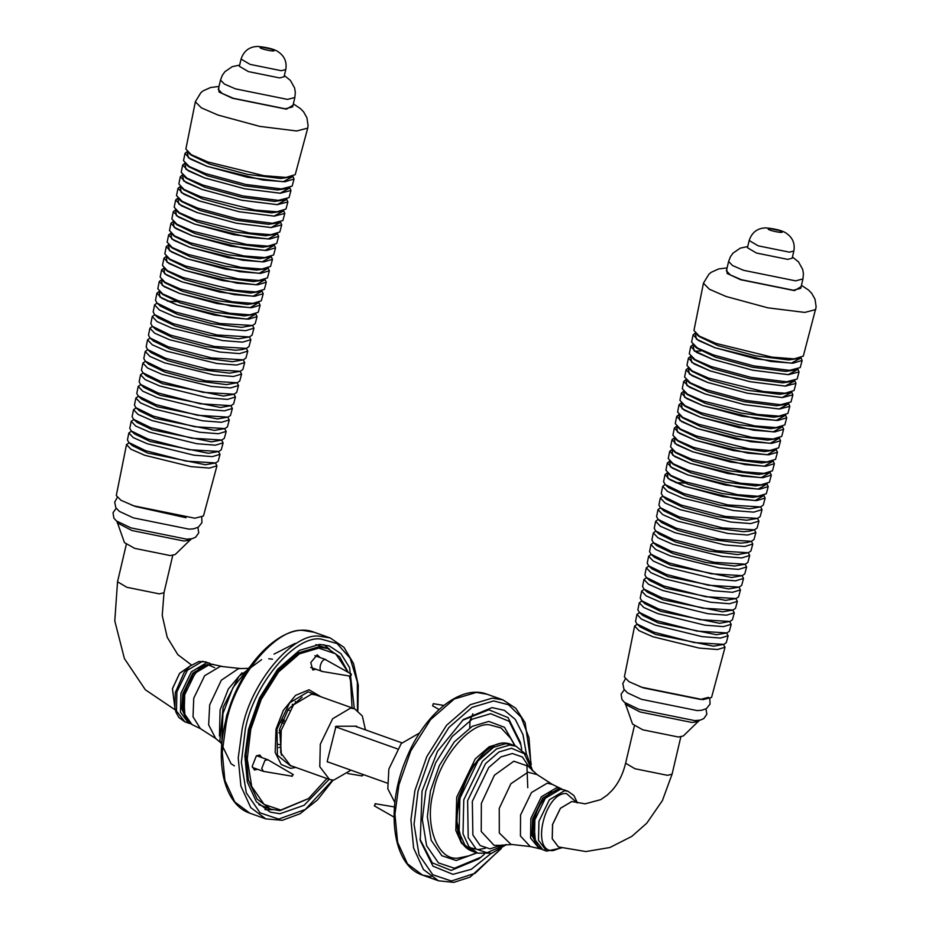 <?xml version="1.0" encoding="UTF-8"?>
<svg xmlns="http://www.w3.org/2000/svg" width="929" height="929" viewBox="0 0 929 929"><rect width="100%" height="100%" fill="white"/><g stroke="black" fill="none" stroke-linecap="round" stroke-linejoin="round"><path stroke-width="1.39" d="M275.483 234.271L265.613 235.769L233.574 231.774L197.378 221.95L179.262 213.171L177.033 211.185M175.627 200.002L174.176 207.26L179.32 212.671L195.462 219.732L249.541 232.993L270.931 234.677L279.792 232.029L281.719 224.888L271.28 227.582L236.407 223.239L197.006 212.544L181.294 205.739L175.627 200.002L177.764 198.202M277.399 233.829L268.133 238.985L233.62 234.689L194.625 224.098L176.475 215.725L175.523 209.931M277.504 233.794L278.619 236.361L269.793 239.008L248.449 237.325L194.521 224.098L178.426 217.049L173.305 211.649L175.442 209.849M272.418 245.732L262.605 247.219L230.81 243.259L194.881 233.504L176.916 224.795L174.687 222.797M173.293 211.649L171.842 218.896L176.951 224.272L192.977 231.298L246.661 244.455L267.912 246.139L276.714 243.491L278.63 236.361M274.299 245.291L265.125 250.435L230.856 246.162L192.14 235.652L174.106 227.326L173.2 221.578M274.403 245.256L275.53 247.822L266.774 250.458L245.581 248.786L192.036 235.664L176.057 228.662L170.971 223.297L173.119 221.497M281.592 211.359L271.628 212.869L239.101 208.816L202.348 198.841L183.965 189.922L181.747 187.948M178.867 183.965L184.07 189.458L200.432 196.623L255.278 210.07L276.97 211.777L285.958 209.083L287.885 201.953L277.295 204.682L241.935 200.281L201.988 189.435L186.055 182.525L180.307 176.719L182.421 174.907M283.693 210.86L284.797 213.415L274.287 216.132L239.171 211.754L199.503 200.989L183.675 194.138L177.973 188.366L180.098 186.555M283.589 210.895L274.148 216.085L239.148 211.719L199.596 200.989L181.236 192.512L180.168 186.636M266.309 268.644L256.578 270.118L225.271 266.217L189.911 256.613L172.213 248.043L169.972 246.046M271.314 256.729L272.452 259.296L263.755 261.908L242.713 260.248L189.539 247.219L173.677 240.263L168.625 234.944L167.162 242.19L172.202 247.486L187.995 254.407L240.925 267.378L261.873 269.038L270.536 266.437M268.109 268.226L259.098 273.335L225.317 269.131L187.159 258.773L169.345 250.54L168.544 244.873M268.214 268.191L269.364 270.769L260.724 273.358L239.845 271.709L187.054 258.773L171.308 251.875L166.291 246.591L168.463 244.791M254.07 314.443L244.548 315.906L214.216 312.132L179.959 302.831L162.819 294.528L160.566 292.507M159.265 281.51L157.814 288.756L162.703 293.901L178.043 300.624L229.451 313.224L249.785 314.826L258.216 312.307L260.132 305.165L251.666 307.708L231.24 306.094L179.587 293.436L164.178 286.678L159.277 281.51L161.495 279.734M255.73 314.083L247.068 319.135L214.262 315.047L177.207 304.991L159.846 296.943L159.254 291.451M255.835 314.048L257.043 316.638L248.647 319.158L228.371 317.555L177.102 304.991L161.809 298.29L156.943 293.158L159.173 291.381M257.136 302.993L247.555 304.468L216.98 300.659L182.444 291.276L165.165 282.904L162.923 280.895M161.6 269.874L160.148 277.109L165.083 282.3L180.528 289.07L232.32 301.762L252.804 303.377L261.293 300.833L263.221 293.703L254.685 296.258L234.108 294.632L182.084 281.882L166.558 275.077L161.611 269.874L163.818 268.086M258.819 302.61L250.075 307.685L217.026 303.562L179.692 293.436L162.215 285.342L161.576 279.803M258.924 302.587L260.12 305.165M138.212 386.383L136.795 393.431L138.27 396.068L155.677 404.51L197.424 415.263L228 417.121L217.456 418.944L157.57 406.821L141.672 399.122L138.27 396.079M227.779 417.179L229.266 419.931L221.439 422.289L202.522 420.791L154.69 409.074L140.418 402.814L135.878 398.03L138.444 396.23M228 417.121L230.485 415.402M252.56 325.475L253.931 328.192L245.604 330.701L225.468 329.11L174.594 316.638L159.416 309.984L154.586 304.898L153.157 311.935L154.725 314.722L173.096 323.629L217.165 334.986L249.436 336.937L238.521 338.806L208.688 335.09L174.977 325.94L158.116 317.764L154.713 314.734M253.942 328.204L252.073 335.137L249.436 336.937L250.842 339.666L242.585 342.151L222.6 340.571L172.109 328.192L157.036 321.597L152.24 316.534L154.702 314.71M243.317 359.848L232.505 361.706L203.161 358.048L170.007 349.049L153.424 341.013L150.022 337.97L168.114 346.738L211.522 357.92L243.317 359.848L245.918 358.071L247.776 351.139M243.27 359.86L244.687 362.6L236.547 365.039L216.863 363.494L167.127 351.301L152.286 344.798L147.572 339.817L150.045 337.993L148.489 335.23M237.185 382.76L226.49 384.606L197.633 381.006L165.025 372.157L148.721 364.249L145.319 361.207L163.144 369.847L205.89 380.855L237.185 382.76L239.752 381.006L241.61 374.073M237.069 382.794L238.521 385.535L230.508 387.939L211.127 386.406L162.157 374.41L147.548 368.012L142.892 363.1L145.412 361.288M143.821 358.513L145.319 361.207M139.141 381.796L140.627 384.455L158.162 392.955L200.246 403.79L231.066 405.659L233.585 403.941L235.443 397.008M231.066 405.659L220.475 407.494L160.055 395.266L144.018 387.498L140.627 384.455M230.88 405.718L232.355 408.47L224.458 410.839L205.39 409.329L157.187 397.519L142.799 391.214L138.224 386.394L140.767 384.583M218.814 451.482L208.433 453.294L150.103 441.484L134.624 433.982L131.221 430.94L148.21 439.173L188.97 449.671L218.814 451.471L221.241 449.81M218.478 451.575L220.022 454.339L212.381 456.627L193.917 455.175L147.235 443.725L133.3 437.629L128.864 432.96L131.477 431.161M221.683 440.207L223.099 442.866L215.4 445.188L196.785 443.714L149.72 432.171L135.669 426.028L131.21 421.313L129.781 428.362L131.233 430.94M290.742 177.009L280.663 178.507L247.393 174.362L209.815 164.166L191.014 155.062L188.831 153.099M219.012 86.443L210.581 87.512L203.103 90.868L200.908 92.633L195.38 101.656L185.87 149.035L191.2 154.644L207.899 161.96L263.882 175.686L286.039 177.427L295.201 174.675M292.879 176.498L283.182 181.736L247.439 177.276L207.062 166.314L188.366 157.709L187.147 151.694M292.983 176.464L294.028 179.007L284.889 181.759L262.802 180.017L206.958 166.326L190.294 159.022L184.999 153.436L187.077 151.624M215.749 462.932L205.425 464.744L147.618 453.038L132.278 445.595L128.876 442.552L145.725 450.716L186.148 461.132L215.749 462.932L218.152 461.272M215.377 463.037L216.945 465.801L209.362 468.077L191.049 466.637L144.738 455.28L130.931 449.23L126.53 444.596L129.154 442.808M128.852 432.949L127.436 439.998L128.876 442.552M132.127 416.715L133.579 419.316L150.695 427.619L191.792 438.198L221.868 440.021L224.319 438.337M221.88 440.021L211.44 441.844L152.588 429.93L136.981 422.358L133.579 419.316M131.21 421.313L133.799 419.513M234.131 394.21L223.483 396.044L162.54 383.712L146.376 375.873L142.973 372.831L160.647 381.401L203.068 392.328L234.12 394.21L236.651 392.468M233.969 394.256L235.432 396.997L227.489 399.389L208.259 397.867L159.672 385.965L145.168 379.613L140.558 374.747L143.066 372.935M141.475 370.148L142.973 372.831M240.251 371.31L229.498 373.156L200.397 369.521L167.522 360.603L151.067 352.637L147.676 349.594L165.629 358.292L208.7 369.394L240.251 371.298L242.817 369.533M240.17 371.321L241.598 374.062L233.527 376.489L213.995 374.944L164.642 362.856L149.917 356.399L145.238 351.464L147.734 349.641M147.56 339.817L146.143 346.865L147.676 349.583M248.984 346.598L246.371 348.398L241.97 349.606L235.513 350.256L205.924 346.563L172.492 337.494L155.77 329.389L152.368 326.346L170.599 335.183L214.344 346.447L246.371 348.398L247.764 351.127L239.566 353.601L219.732 352.033L169.624 339.747L154.667 333.197L149.906 328.181L152.368 326.358L150.835 323.582L152.228 316.534M252.502 325.487L241.54 327.356L211.452 323.606L177.474 314.385L160.473 306.152L157.071 303.109L175.581 312.074L219.987 323.513L252.502 325.487L255.15 323.664M154.586 304.898L157.024 303.063M167.499 301.17L176.638 301.611M156.931 293.158L155.491 300.299L157.071 303.109M224.934 428.571L214.448 430.394L155.085 418.375L139.327 410.734L135.924 407.692L153.192 416.064L194.602 426.725L224.934 428.571L227.419 426.875L229.277 419.943M224.679 428.641L226.188 431.404L218.42 433.738L199.654 432.252L152.205 420.616L138.049 414.427L133.544 409.677L136.122 407.877M134.461 405.079L135.924 407.692M263.244 280.093L253.571 281.568L222.507 277.701L187.426 268.167L169.868 259.667L167.626 257.658M166.279 246.591L164.828 253.826L169.821 259.098L185.51 265.961L238.056 278.839L258.854 280.488L267.459 277.899L269.387 270.769M265.02 279.687L256.09 284.785L222.554 280.604L184.674 270.327L166.918 262.094L166.314 256.485M265.125 279.652L266.286 282.23L257.705 284.808L236.976 283.171L184.569 270.327L168.927 263.476L163.957 258.227L166.14 256.439M260.19 291.543L250.563 293.018L219.743 289.174L184.929 279.722L167.522 271.291L165.269 269.282M162.494 265.473L167.452 270.699L183.025 277.516L235.188 290.301L255.835 291.938L264.382 289.372L266.298 282.23M261.92 291.149L253.083 296.235L219.79 292.089L182.189 281.882L164.538 273.695L163.992 268.133M262.024 291.125L263.197 293.703M287.665 188.471L277.655 189.957L244.629 185.846L207.33 175.72L188.668 166.674L186.497 164.735M184.987 153.436L183.524 160.671L189.33 166.546L205.414 173.514L245.744 184.453L281.441 188.912L292.124 186.148L294.04 179.018M289.894 187.925L290.963 190.48L280.314 193.232L244.699 188.796L204.473 177.88L188.436 170.924L182.641 165.072L184.743 163.26M289.778 187.96L280.175 193.186L244.675 188.761L204.577 177.88L185.986 169.31L184.825 163.341M284.599 199.921L274.636 201.419L241.865 197.331L204.833 187.275L186.311 178.298L184.139 176.359M182.641 165.072L181.19 172.318L186.95 178.147L202.928 185.068L242.98 195.938L278.433 200.362L289.047 197.622L290.963 190.48M286.794 199.387L287.885 201.953M286.689 199.433L277.156 204.635L241.912 200.246L202.092 189.435L183.605 180.911L182.502 174.989M278.491 222.832L268.62 224.319L236.338 220.289L199.863 210.395L181.619 201.547L179.436 199.596M177.973 188.366L176.51 195.613L182.2 201.361L197.947 208.177L237.452 218.907L272.418 223.262L282.88 220.556L284.797 213.415M280.604 222.321L281.719 224.888M280.5 222.356L271.14 227.535L236.384 223.204L197.111 212.544L178.856 204.125L177.845 198.283M269.364 257.182L259.586 258.668L228.046 254.732L192.396 245.059L174.571 236.419L172.329 234.422M170.959 223.297L169.496 230.543L174.571 235.885L190.48 242.852L243.793 255.916L264.893 257.588L273.614 254.964M271.21 256.764L262.106 261.885L228.081 257.647L189.644 247.219L171.726 238.927L170.866 233.225M168.625 234.944L170.797 233.144M126.518 444.596L116.288 495.552L120.944 500.266L133.857 505.864L194.881 518.219L203.463 516.001L216.956 465.812M116.984 521.413L124.44 542.606L134.705 548.365L170.332 555.588L175.233 554.52L191.328 538.843M117.205 522.83L131.895 530.505L183.942 541.038L190.503 540.016M116.195 508.279L113.024 512.715L113.861 518.034L116.357 520.914L130.931 527.893L186.694 539.18L192.117 538.692L195.636 537.217L198.748 532.828L197.889 527.44M117.193 497.561L114.697 502.148L115.87 507.791L119.388 511.403L133.288 517.848L189.052 529.147L193.638 528.822L198.388 527.138L201.953 522.609L201.744 517.395M195.357 101.772L201.361 107.845L218.001 115.057L259.737 126.379L296.676 130.977L307.72 128.132L308.056 125.543L306.942 117.797L303.597 111.852L300.497 108.635L293.355 103.885M239.659 65.088L232.215 66.679L224.888 71.719L222.345 75.284L220.51 80.045L218.303 89.451L222.228 93.469L233.284 98.265L285.331 108.809L292.647 106.881L294.853 97.487L295.329 92.389L294.598 87.941L290.417 80.417L284.355 75.574M241.064 59.084L239.38 66.296L248.38 71.603L279.664 77.931L284.065 76.782L285.76 69.559C286.991 62.406 284.773 56.692 279.072 52.419C275.332 49.423 268.249 47.437 257.832 46.45C249.425 46.624 243.828 50.84 241.064 59.084L250.075 64.38L281.359 70.72L285.76 69.559M783.577 415.716L773.706 417.214L741.667 413.219L705.459 403.395L687.355 394.616L685.126 392.619M682.281 388.705L687.414 394.117L703.555 401.177L757.623 414.439L779.025 416.122L787.873 413.463M785.493 415.275L776.226 420.431L741.702 416.122L702.719 405.543L684.568 397.171L683.616 391.376M785.597 415.24L786.712 417.795L777.887 420.454L756.543 418.77L702.614 405.543L686.519 398.495L681.398 393.095L683.535 391.295M780.511 427.166L770.687 428.664L738.892 424.704L702.974 414.949L685.01 406.24L682.769 404.243M679.947 400.341L685.045 405.718L701.058 412.731L754.754 425.9L776.005 427.572L784.784 424.936M782.392 426.736L773.207 431.88L738.938 427.607L700.222 417.098L682.13 408.725L681.387 402.989M782.497 426.701L783.623 429.268L774.856 431.904L753.674 430.232L700.129 417.098L684.139 410.107L679.064 404.742L681.212 402.942M789.685 392.804L779.721 394.302L747.195 390.25L710.441 380.275L692.059 371.368L689.841 369.382M688.401 358.164L686.937 365.411L692.163 370.903L708.525 378.068L763.371 391.515L785.063 393.222L794.051 390.528L795.967 383.398L785.388 386.127L750.028 381.714L710.081 370.88L694.149 363.971L688.401 358.164L690.514 356.353M791.787 392.305L792.89 394.86L782.381 397.577L747.264 393.199L707.584 382.434L691.768 375.583L686.055 369.812L688.18 368M791.682 392.34L782.241 397.531L747.241 393.164L707.689 382.434L689.318 373.957L688.261 368.081M774.391 450.077L764.672 451.564L733.364 447.662L698.004 438.058L680.307 429.488L678.065 427.479M676.707 416.389L675.255 423.636L680.295 428.931L696.088 435.852L749.018 448.823L769.955 450.484L778.641 447.883L780.557 440.741L771.836 443.354L750.806 441.693L697.633 428.664L681.77 421.708L676.718 416.389L678.878 414.589M776.203 449.671L767.191 454.78L733.411 450.577L695.252 440.218L677.438 431.973L676.637 426.318M776.307 449.636L777.457 452.214L768.817 454.804L747.938 453.155L695.147 440.218L679.389 433.32L674.384 428.037L676.556 426.237M762.163 495.889L752.641 497.352L722.309 493.578L688.052 484.276L670.912 475.973L668.659 473.953M667.359 462.956L665.896 470.202L670.796 475.346L686.136 482.07L737.545 494.669L757.878 496.272L766.309 493.752L768.225 486.61L759.759 489.153L739.321 487.539L687.681 474.882L672.271 468.123L667.37 462.956L669.588 461.179M763.824 495.517L755.149 500.568L722.356 496.492L685.3 486.424L667.939 478.389L667.347 472.896M763.917 495.494L765.124 498.072L756.74 500.603L736.453 498.989L685.196 486.436L669.902 479.736L665.036 474.603L667.266 472.815M765.217 484.439L755.649 485.902L725.073 482.093L690.537 472.722L673.258 464.349L671.005 462.34M669.693 451.308L668.241 458.554L673.165 463.745L688.621 470.515L740.413 483.208L760.897 484.822L769.386 482.279L771.302 475.149L762.779 477.703L742.201 476.078L690.166 463.327L674.651 456.522L669.704 451.32L671.911 449.531M766.913 484.055L758.169 489.13L725.119 485.008L687.785 474.882L670.308 466.788L669.67 461.248M767.017 484.032L768.213 486.61M736.093 598.566L725.549 600.389L665.663 588.266L649.766 580.555L646.363 577.513L663.77 585.955L705.517 596.708L736.093 598.555L738.578 596.848M735.873 598.624L737.359 601.377L729.532 603.734L710.615 602.236L662.783 590.507L648.512 584.26L643.971 579.475L646.538 577.664M738.973 587.163L740.448 589.915L732.551 592.284L713.484 590.774L665.269 578.953L650.892 572.659L646.305 567.828L644.889 574.877L646.363 577.513M760.654 506.909L762.024 509.638L753.698 512.146L733.562 510.555L682.687 498.083L667.51 491.429L662.679 486.343L661.251 493.38L662.818 496.167L681.178 505.074L725.259 516.431L757.53 518.382L746.614 520.252L716.782 516.536L683.07 507.385L666.209 499.21L662.807 496.167L660.333 497.979L665.129 503.03L680.202 509.638L730.693 522.017L750.678 523.596L758.935 521.111L757.089 528.055M762.035 509.649L760.166 516.582L757.53 518.382L758.935 521.111M755.869 532.584L754 539.517L751.398 541.293L746.997 542.513L740.599 543.151L711.254 539.494L678.1 530.494L661.518 522.458L658.115 519.416L676.207 528.183L719.615 539.366L751.398 541.293L752.769 544.046L744.64 546.484L724.957 544.928L675.22 532.747L660.38 526.244L655.665 521.262L658.138 519.439L656.582 516.663L657.987 509.615M745.279 564.205L734.584 566.04L705.726 562.451L673.119 553.603L656.815 545.695L653.412 542.652L671.226 551.292L713.971 562.3L745.279 564.193L747.833 562.451L749.703 555.519M745.163 564.228L746.602 566.98L738.59 569.384L719.22 567.851L670.25 555.856L655.63 549.445L650.985 544.545L653.493 542.733M651.914 539.946L653.412 542.652M648.639 556.192L647.223 563.229L648.721 565.889L666.256 574.401L708.339 585.235L739.147 587.105L741.656 585.386M739.159 587.105L728.557 588.94L668.148 576.712L652.112 568.943L648.709 565.9M646.305 567.828L648.848 566.028M726.908 632.928L716.526 634.739L658.196 622.918L642.717 615.428L639.315 612.385L656.304 620.607L697.064 631.116L726.908 632.916L729.346 631.255L731.204 624.311L723.494 626.622L704.879 625.159L657.813 613.616L643.762 607.473L639.291 602.758L641.893 600.958M726.571 633.009L728.115 635.784L720.474 638.072L701.999 636.62L655.317 625.171L641.393 619.074L636.957 614.394L639.57 612.606M637.886 609.807L639.315 612.374M798.835 358.455L788.756 359.953L755.486 355.807L717.908 345.611L699.107 336.495L696.913 334.545M727.105 267.889L718.663 268.945L711.196 272.313L709.001 274.078L703.474 283.101L693.951 330.48L699.282 336.089L715.992 343.405L771.976 357.119L794.121 358.873L803.306 356.121L816.15 306.988L815.023 299.243L811.691 293.297L808.578 290.08L801.448 285.331M800.972 357.944L791.276 363.169L755.532 358.722L715.156 347.76L696.448 339.155L695.24 333.139M801.065 357.909L802.122 360.452L792.983 363.204L770.896 361.451L715.051 347.771L698.387 340.467L693.092 334.881L695.171 333.07M723.842 644.378L713.518 646.178L655.711 634.472L640.371 627.04L636.969 623.998L653.819 632.161L694.242 642.578L723.842 644.378L726.257 642.717L728.127 635.784M723.47 644.482L725.026 647.246L717.455 649.522L699.131 648.07L652.832 636.725L639.013 630.675L634.623 626.041L637.248 624.253M636.946 614.394L635.529 621.443L636.969 623.998M732.772 610.086L734.282 612.85L726.513 615.184L707.747 613.697L660.298 602.062L646.143 595.861L641.637 591.111L640.209 598.16L641.672 600.761L658.789 609.052L699.874 619.643L729.962 621.466L732.424 619.782L734.293 612.85M729.962 621.466L719.534 623.289L660.682 611.375L645.063 603.804L641.66 600.761M729.671 621.547L731.193 624.311M742.213 575.655L731.576 577.49L670.633 565.157L654.469 557.319L651.066 554.276L668.741 562.846L711.161 573.774L742.213 575.655L744.744 573.913L746.626 566.98M742.062 575.701L743.525 578.442L735.571 580.834L716.352 579.313L667.765 567.398L653.261 561.058L648.651 556.192L651.159 554.381M650.974 544.545L649.557 551.594L651.066 554.276M748.344 552.743L737.591 554.601L708.49 550.967L675.604 542.048L659.16 534.082L655.758 531.04L673.722 539.737L716.793 550.827L748.344 552.743L750.911 550.978M748.263 552.767L749.691 555.507L741.609 557.934L722.088 556.39L672.735 544.301L658.011 537.845L653.319 532.909L655.816 531.086M655.653 521.262L654.237 528.311L655.769 531.028M757.077 528.044L754.464 529.832L750.063 531.051L743.606 531.702L714.018 528.009L680.585 518.939L663.863 510.834L660.461 507.791L678.693 516.629L722.437 527.893L754.464 529.832L755.858 532.572L747.659 535.034L727.825 533.467L677.717 521.192L662.76 514.643L657.999 509.626L660.461 507.791L658.916 505.028L660.322 497.979M760.596 506.932L749.622 508.802L719.545 505.051L685.556 495.831L668.555 487.597L665.164 484.555L683.674 493.52L728.069 504.958L760.596 506.932L763.243 505.109M662.679 486.343L665.118 484.508M675.592 482.615L684.731 483.045M665.013 474.591L663.585 481.745L665.164 484.543M733.027 610.016L722.541 611.839L663.167 599.82L647.42 592.179L644.018 589.137L661.285 597.498L702.696 608.17L733.027 610.016L735.501 608.321M641.637 591.111L644.215 589.311M642.554 586.524L644.018 589.137M771.337 461.539L761.664 463.014L730.6 459.135L695.507 449.613L677.961 441.112L675.72 439.103M672.933 435.271L677.915 440.532L693.603 447.406L746.15 460.285L766.936 461.934L775.552 459.344L777.468 452.214M773.102 461.132L764.184 466.23L730.647 462.05L692.767 451.773L675.011 443.539L674.408 437.931M773.207 461.098L774.38 463.676L765.798 466.253L745.07 464.616L692.662 451.773L677.02 444.921L672.05 439.672L674.233 437.884M768.283 472.989L758.656 474.464L727.837 470.62L693.022 461.167L675.604 452.725L673.362 450.716M672.027 439.672L670.575 446.919L675.546 452.144L691.106 458.961L743.281 471.746L763.917 473.372L772.475 470.817L774.391 463.676M770.013 472.594L761.176 477.68L727.883 473.535L690.27 463.327L672.689 455.187L671.992 449.601M770.118 472.559L771.291 475.137M795.758 369.916L785.737 371.403L752.722 367.292L715.423 357.166L696.762 348.12L694.59 346.18M693.069 334.881L691.617 342.116L697.424 347.992L713.507 354.959L753.837 365.898L789.534 370.346L800.217 367.594L802.133 360.464M797.976 369.37L799.056 371.925L788.396 374.677L752.792 370.241L712.566 359.314L696.529 352.37L690.735 346.517L692.837 344.705M797.872 369.405L788.256 374.631L752.769 370.207L712.671 359.314L694.079 350.756L692.918 344.787M792.692 381.366L782.729 382.853L749.958 378.777L712.926 368.72L694.404 359.744L692.233 357.804M690.735 346.517L689.283 353.763L695.043 359.593L711.022 366.514L751.073 377.383L786.526 381.796L797.14 379.055L799.056 371.925M700.919 350.93L694.648 351.232M794.887 380.832L795.967 383.398M794.783 380.867L785.249 386.081L750.005 381.68L710.186 370.88L691.699 362.356L690.584 356.434M786.573 404.278L776.714 405.764L744.431 401.734L707.956 391.841L689.701 382.992L687.53 381.041M686.055 369.812L684.603 377.058L690.293 382.794L706.04 389.623L745.546 400.341L780.511 404.707L790.974 402.002L792.89 394.86M788.698 403.767L789.801 406.333L779.373 409.027L744.501 404.684L705.099 393.989L689.388 387.184L683.721 381.447L685.857 379.647M788.593 403.801L779.234 408.981L744.477 404.649L705.204 393.989L686.949 385.57L685.939 379.729M777.457 438.627L767.679 440.114L736.128 436.177L700.489 426.504L682.652 417.864L680.423 415.867M679.041 404.742L677.589 411.988L682.664 417.33L698.573 424.298L751.886 437.362L772.986 439.034L781.719 436.409L783.635 429.268M779.303 438.198L770.199 443.33L736.174 439.092L697.737 428.664L679.819 420.372L678.96 414.671M779.408 438.174L780.546 440.741M634.612 626.041L624.381 676.997L629.038 681.712L641.939 687.297L702.974 699.665L711.556 697.447L725.038 647.246M625.078 702.858L632.533 724.051L642.798 729.811L678.425 737.022L683.326 735.965L699.421 720.289M625.298 704.275L639.988 711.951L692.035 722.483L698.596 721.461M624.288 689.724L621.106 694.16L621.954 699.479L624.451 702.359L639.024 709.338L694.787 720.625L700.211 720.126L703.729 718.663L706.841 714.273L705.97 708.885M625.287 679.006L622.778 683.581L623.963 689.225L627.481 692.848L641.37 699.293L697.145 710.592L701.72 710.267L706.481 708.583L710.046 704.054L709.837 698.84M703.45 283.217L709.454 289.291L726.095 296.49L767.818 307.824L804.758 312.423L815.813 309.566M747.752 246.533L740.308 248.124L732.969 253.164L730.438 256.729L728.603 261.49L726.397 270.885L730.322 274.914L741.377 279.71L793.424 290.243L800.74 288.327L802.946 278.932L803.422 273.834L802.691 269.375L798.499 261.862L792.449 257.019M749.157 240.518L747.462 247.741L756.473 253.036L787.757 259.377L792.158 258.227L793.854 251.004C795.085 243.851 792.855 238.138 787.165 233.853C783.426 230.868 776.342 228.882 765.926 227.895C757.518 228.069 751.921 232.285 749.157 240.518L758.157 245.825L789.453 252.165L793.854 251.004M535.522 842.22L533.432 818.832L540.469 802.412L551.838 791.833M292.229 704.31L293.773 704.554M279.803 747.288L278.77 747.59M295.236 701.407L295.84 702.289M184.987 716.213L183.477 693.754L193.139 673.815L207.121 665.524M281.533 722.565L283.299 723.203M281.011 731.158L279.292 730.554M280.558 733.376L278.886 732.772M282.126 720.985L283.891 721.612M282.648 719.685L284.402 720.312M387.3 783.124L327.252 761.722M279.641 744.756L278.34 744.292M397.333 748.855L335.392 726.78M289.476 710.418L287.874 709.849M355.157 726.199L401.827 742.828M295.097 643.379L274.02 654.121M354.321 708.688L349.583 667.696L340.908 653.644L329.412 646.003L319.669 644.378L299.405 650.405L277.597 669.344L259.446 698.109L248.542 729.3L244.884 756.194L247.346 782.044L256.381 801.773L270.2 812.12L279.943 813.746L304.12 805.28L329.145 779.326M291.752 765.995L290.742 766.042L277.411 755.242L276.993 729.033L289.72 702.777L308.149 691.826L316.928 695.356M302.076 697.203L288.28 709.245L279.629 729.021L281.417 755.184M264.986 809.623L272.429 809.693M329.598 649.29L323.791 644.645M348.259 672.329L339.654 656.826L327.705 648.535L318.287 646.967L298.708 652.797L277.632 671.098L260.097 698.887L249.553 729.033L246.011 755.033L248.391 780.012L257.124 799.091L270.478 809.089L279.896 810.657L308.3 798.731M350.454 680.469L349.385 676.033M326.892 778.525L308.602 798.487L280.813 810.042L264.103 804.433L251.713 786.48L247.242 759.074L250.784 729.288L261.223 699.467L278.572 671.957L299.417 653.853L318.798 648.094L335.694 653.842L348.108 672.248M349.327 676.022L350.535 680.852L352.068 707.886M315.93 644.61L327.705 648.535M270.478 809.089L258.877 804.677M320.981 696.796L309.02 689.771L295.538 695.38L283.31 710.406L276.018 729.172L275.193 752.455L281.173 764.486L290.591 768.353L295.805 767.447M315.93 669.286L312.748 669.983L310.797 662.516L317.207 654.852L320.11 657.558M257.612 769.293L254.43 770.002L252.2 766.344L256.334 755.904L259.772 755.01L261.792 757.565M356.597 726.188L356.922 727.059L356.597 726.188L335.984 726.281L327.263 761.211M328.239 762.07L327.403 762.012M365.457 729.869L362.322 715.992L354.681 708.815L315.593 694.88L311.447 694.195L293.564 704.809L281.208 730.299L280.697 752.734L290.417 765.519L329.505 779.454L333.65 780.151L350.976 770.176M354.681 708.815L350.535 708.119L332.652 718.744L320.296 744.234L319.785 766.669L329.505 779.454M351.208 674.071L350.697 676.254L351.394 674.117L325.278 659.532C320.691 659.218 317.73 671.841 322.479 671.493L310.727 667.428M350.697 676.254L322.119 671.458M291.938 775.715L293.332 774.623L291.938 775.715L292.31 776.261L263.464 771.384L261.723 768.527L264.962 760.352L267.958 759.794L293.332 774.623M363.134 774.507L362.113 775.936L347.736 773.532M362.879 775.401L362.101 774.147M521.703 749.355L520.914 744.965L509.162 721.299L490.628 713.704L472.141 719.209L452.249 736.488L435.689 762.721L425.737 791.183L422.347 819.61L426.62 845.75L438.442 862.89L454.386 868.232L480.908 857.212L484.288 854.32M480.908 857.212L478.749 858.942L451.18 870.403L432.275 862.855L419.989 839.235M462.352 720.37L488.851 709.768L508.117 717.652L520.333 742.259L520.914 744.965M491.174 853.403L471.258 869.312L452.946 874.34L432.949 866.153L420.268 840.606L422.033 791.194L437.489 751.375L463.443 719.487L492.056 707.596L504.412 710.36L515.27 719.394L522.969 734.618L526.453 754.418M394.871 802.505L387.811 788.791L388.868 769.026L401.235 743.537L419.664 732.923M443.818 705.436L433.297 703.683L432.6 705.808L439.069 709.501M472.873 713.774L470.016 720.567L469.76 727.686M375.421 804.235L374.282 805.826L394.012 817.09M131.198 504.877L135.495 506.502L185.963 517.732M218.687 87.802L219.047 92.029L232.482 98.265L286.399 109.181L293.03 105.232M220.51 80.045L224.435 84.075L235.49 88.87L287.537 99.403L294.853 97.487M271.094 49.028L261.49 47.077C253.385 47.936 283.368 54.01 271.094 49.028M639.28 686.322L643.576 687.936L700.42 699.444L708.421 697.354M726.78 269.247L727.14 273.474L740.576 279.71L794.481 290.626L801.123 286.678M728.603 261.49L732.528 265.52L743.572 270.316L795.619 280.848L802.946 278.932M779.187 230.473L769.584 228.522C761.466 229.382 791.462 235.455 779.187 230.473M552.372 784.436L547.239 783.17L531.458 792.542L520.554 815.035L520.426 836.007L530.238 846.54L541.166 849.071L539.319 848.7L530.552 838.063L530.877 818.484L541.41 796.745L556.657 787.699L560.768 788.512L552.372 784.436L537.067 774.565L528.229 766.251L513.842 761.199L494.425 775.227L481.361 803.388L481.234 831.49L494.1 845.355L500.069 845.355M529.658 767.865L522.353 756.949L512.367 753.524L500.952 756.926L488.689 767.586L472.327 801.321L472.873 834.985L480.165 845.553L490.001 848.851L502.171 845.007M537.067 774.565L527.962 772.208L510.857 783.762L499.233 808.404L499.303 832.999L511.031 844.426L512.1 844.507L500.034 845.355M561.511 847.956L546.612 851.103L538.483 840.211L538.948 821.317L549.411 799.718L564.565 790.718L567.944 791.264L573.913 795.561L577.432 802.877M577.037 802.784L566.458 793.529C544.545 792.065 530.424 852.276 553.069 850.616L561.116 847.829M534.86 819.866L534.465 839.061L542.896 849.803C534.012 845.518 531.144 835.426 534.303 819.541C537.241 807.975 542.455 799.172 549.968 793.122L560.013 789.185L564.24 789.917L560.501 789.244L545.335 798.243L534.86 819.866M558.538 789.418L557.365 789.36L542.768 798.034L532.677 818.832L531.899 835.485L538.158 846.574M634.356 726.002L625.623 763.232L634.983 768.747L667.51 775.332L672.085 774.136L662.389 800.612L646.793 823.164L631.836 836.379L609.854 847.527L585.874 851.556L558.457 846.934L552.267 838.794L552.592 824.522L560.454 808.3L571.834 801.541L574.47 801.982L571.788 801.518L560.396 808.276L552.534 824.499L552.209 838.771L558.422 846.923M505.701 743.676L492.649 747.566L478.598 759.759L459.878 798.394L459.1 832.372L464.93 845.088L473.825 851.754C433.413 840.617 473.651 727.79 511.972 744.721L505.701 743.676M527.765 787.711L526.882 764.834M511.972 744.721L515.885 746.115L509.615 745.07L496.55 748.948L482.511 761.153L463.78 799.776L463.014 833.766L468.831 846.482L477.738 853.147L473.825 851.754M532.154 770.396L524.27 753.651L511.484 748.263L498.978 751.979L485.53 763.661L467.612 800.635L468.204 837.528L476.194 849.118L486.982 852.729L505.69 844.635M241.981 672.817L228.371 688.946L220.103 709.919L219.441 736.058M240.623 668.555L238.428 668.659L221.311 680.214L209.687 704.856L208.642 724.817L215.702 738.509L200.397 728.626L193.023 716.816L193.743 698.202L204.647 675.708L220.428 666.337L240.634 668.555L248.008 668.357M206.157 661.959L198.98 661.483L189.934 666.151L184.267 672.213L175.302 692.535L174.849 708.026L176.022 712.346L178.856 717.502L184.825 721.81L176.475 711.022L176.882 691.919L187.356 670.32L202.51 661.32L209.873 663.26L206.586 662.76L191.42 671.76L180.946 693.371L180.47 712.206L188.529 723.145L190.294 723.645M186.706 720.08L181.829 708.862L182.827 693.754L192.86 673.072L207.376 664.456L214.704 667.649M213.449 664.363L204.74 665.118L198.771 668.868L187.437 684.859C180.226 704.275 181.747 717.513 192.001 724.562L184.174 713.426L184.72 694.753L195.253 673.014L210.511 663.968L222.53 666.523M172.736 555.449L164.003 592.69L159.428 593.886L126.89 587.302L117.53 581.786L126.263 544.557M190.317 665.838L179.576 673.432L172.48 688.691L175 708.792M190.352 665.803L179.576 673.351L172.434 688.668L175.012 708.839M237.58 687.797L226.827 714.97L225.515 721.67M249.762 666.859L232.935 687.704L222.925 713.588L221.706 745.581M332.594 780.105L305.316 809.461L278.688 819.099L260.108 812.863L246.336 792.901L241.354 762.43L245.302 729.311C253.315 684.778 294.899 635.122 320.923 639.036L337.053 643.553L350.152 658.255L357.328 681.956L357.491 710.255M357.897 710.557L358.28 685.277L353.566 663.62L343.997 647.362L330.259 637.979L319.657 636.214C293.007 632.219 250.412 683.07 242.202 728.684L238.23 757.971L240.901 786.12L250.749 807.615L265.787 818.879L282.358 820.307L300.044 813.758L317.416 799.962L333.093 780.139M303.667 630.512L314.269 632.289C282.706 619.364 237.371 666.79 225.329 722.46C214.947 764.857 225.085 805.025 249.796 813.177L234.758 801.913L224.911 780.418L222.24 752.281L226.212 722.983C234.422 677.369 277.016 626.518 303.667 630.512M500.208 849.292L475.125 873.272L451.389 881.006L432.809 874.77L419.037 854.808L414.055 824.337L418.004 791.218L429.604 758.064L448.904 727.477L472.083 707.352L493.624 700.942L508.569 704.763L521.169 717.246L528.996 737.8L530.842 763.313M430.905 876.79L422.498 875.083L407.459 863.819L397.612 842.324L394.941 814.187L398.913 784.889L410.792 750.922L430.557 719.615L454.304 698.991L476.368 692.419L486.97 694.195L502.961 699.885L492.358 698.12L470.295 704.693L446.547 725.305L426.783 756.624L414.903 790.591L410.932 819.877L413.602 848.026L423.45 869.521L438.488 880.785L453.758 882.387L470.074 877.127L501.335 848.549M515.177 745.859L504.47 727.291L488.817 721.415L472.176 726.373L454.269 741.923L439.359 765.542L430.406 791.16L427.352 816.754L431.195 840.292L441.832 855.714L456.185 860.521L477.03 852.892M502.159 742.898L489.211 746.753L475.276 758.854L456.708 797.163L455.837 830.48L461.423 843.102L470.051 849.907M485.426 848.223L478.005 849.594L469.76 847.608M461.318 838.945L456.418 819.773L458.624 797.442L472.304 766.042L494.182 746.73M476.693 852.776L468.762 855.888L458.171 858.059C437.513 861.125 423.926 824.58 433.471 791.613C439.394 758.656 470.167 721.914 489.42 724.806L501.079 727.976L510.671 738.323L514.84 745.743M272.464 259.296L270.548 266.437M180.307 176.719L178.856 183.965M162.482 265.473L163.945 258.227M226.2 431.404L224.33 438.349M132.115 416.715L133.532 409.666M148.477 335.218L149.894 328.181M143.809 358.501L145.214 351.464M139.129 381.784L140.546 374.747M223.123 442.878L221.253 449.81M220.034 454.339L218.164 461.283M134.45 405.067L135.866 398.03M232.366 408.47L230.497 415.414M238.532 385.535L236.663 392.479M141.463 370.148L142.88 363.1M244.699 362.6L242.829 369.545M250.865 339.666L248.995 346.61M257.054 316.638L255.161 323.675M275.553 247.834L273.625 254.964M307.72 128.132L295.213 174.687M683.721 381.447L682.269 388.694M789.801 406.333L787.885 413.475M651.891 539.946L653.308 532.909M743.537 578.442L741.679 585.386M637.875 609.796L639.28 602.758M737.371 601.377L735.513 608.321M642.543 586.513L643.96 579.475M740.459 589.915L738.59 596.848M752.78 544.046L750.922 550.99M765.148 498.083L763.255 505.121M672.91 435.271L674.373 428.025M786.724 417.806L784.808 424.936M679.923 400.341L681.387 393.095M530.238 846.54L512.134 844.507M560.768 788.512L562.44 789.395M680.818 736.894L672.085 774.136M625.623 763.232C622.941 774.194 618.435 783.228 612.118 790.347L607.311 795.073L600.691 799.648L585.154 803.829L574.424 801.959M546.612 851.103L542.896 849.803M567.944 791.264L564.24 789.917M506.398 844.589L491.929 853.182L477.738 853.147M515.885 746.115L526.894 755.068L532.677 770.884M164.003 592.69L162.227 615.451L167.22 637.317L177.811 654.643L191.455 664.967M175.267 709.942L145.377 689.806L124.428 658.626L114.79 620.932L117.53 581.786M184.825 721.81L188.529 723.145M192.001 724.562L200.397 728.626M220.092 742.19L215.702 738.497M234.445 765.891L231.286 763.882M231.066 763.719L219.883 740.727L223.123 707.375L238.985 676.324L261.595 659.66M268.76 658.754L272.476 659.195M330.259 637.979L314.269 632.289M249.796 813.177L265.787 818.879M307.987 798.986L308.602 798.487M350.372 680.086L350.535 680.852M314.908 655.7L325.963 659.648M256.59 755.707L267.645 759.655M252.409 767.447L263.464 771.384M438.488 880.785L422.498 875.083C392.038 865.561 385.082 807.51 406.542 758.052C424.367 713.867 460.784 683.988 486.97 694.195M531.249 764.602L525.117 722.692L515.804 708.304L502.961 699.885M394.442 806.953L375.037 803.69"/></g></svg>
